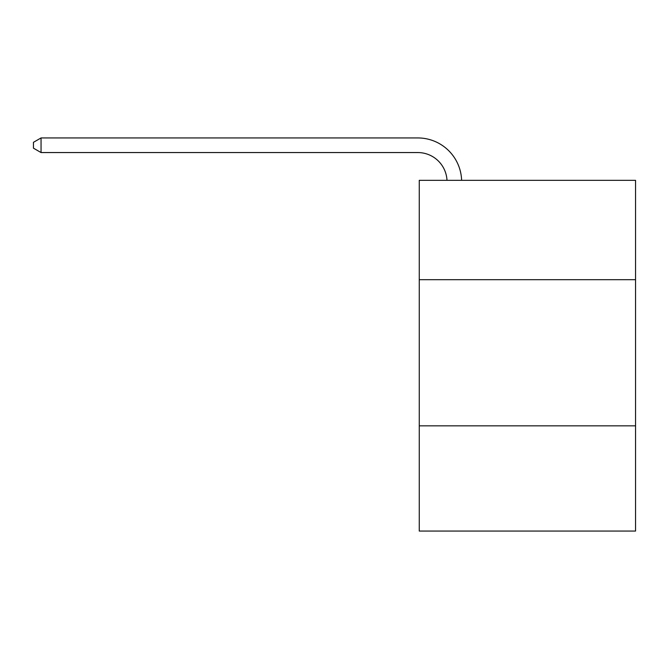 <?xml version="1.0" encoding="UTF-8"?>
<svg xmlns="http://www.w3.org/2000/svg" width="669" height="669" viewBox="0 0 669 669"><rect width="100%" height="100%" fill="white"/><g stroke="black" fill="none" stroke-linecap="round" stroke-linejoin="round"><path stroke-width="1" d="M635.55 279.701L635.55 180.321L419.262 180.321L419.262 279.701L635.55 279.701L635.55 531.061L419.262 531.061L419.262 279.701M635.55 425.835L419.262 425.835M446.992 180.321A29.227 29.227 -133 0 0 417.799 152.557L41.052 152.557L33.45 148.167L33.45 142.321L41.052 137.939L417.799 137.939A43.845 43.845 47 0 1 461.618 180.321M41.052 137.939L41.052 152.557"/></g></svg>
